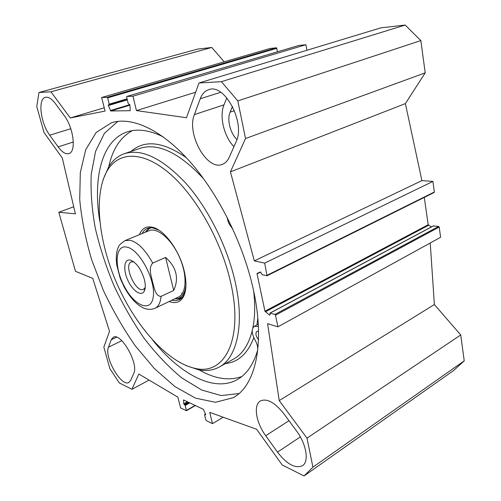 <?xml version="1.0" encoding="UTF-8"?>
<svg xmlns="http://www.w3.org/2000/svg" width="501" height="501" viewBox="0 0 501 501"><rect width="100%" height="100%" fill="white"/><g stroke="black" fill="none" stroke-linecap="round" stroke-linejoin="round"><path stroke-width="0.75" d="M232.502 106.437L230.134 112.13C226.821 119.595 230.222 133.122 236.935 139.541M211.785 47.463L197.513 49.117L38.946 92.516L50.933 91.802L211.785 47.463L224.216 61.817M433.96 192.534L434.367 192.008L432.902 181.425L421.898 180.604L405.39 103.594L425.211 72.845L420.84 40.594L405.19 25.05L380.741 27.881L198.978 82.991L186.466 117.722L136.447 110.596L132.953 96.205L126.828 96.461L126.653 97.094L128.25 103.601L129.903 104.972L130.235 110.683L110.759 110.99L108.354 105.536L108.416 104.778L109.105 104.747L109.224 104.152L107.64 97.877L107.189 97.294L101.634 97.526L270.052 48.465L276.452 47.802L277.554 51.785M298.853 45.478L305.904 44.727L306.888 50.275M431.392 226.928L428.18 224.749L424.291 197.413M198.978 82.991L221.379 81.657L237.818 100.92L245.534 138.539L230.435 171.862L254.314 260.883L264.678 263.119L267.046 275.75L262.111 274.654L260.526 271.968L257.201 273.358L257.063 273.878L264.948 311.196L269.588 315.135L270.083 314.741L269.964 313.087L274.905 314.446L275.487 315.204L277.905 326.827L440.617 237.28L439.208 227.053L438.651 226.439L433.284 225.995M277.905 326.827L267.59 323.69L279.226 400.6L306.988 438.143L312.931 467.139L304.038 475.95L453.649 370.477L464.227 360.845L460.726 334.969L434.373 304.533L430.227 242.998M283.804 413.676L296.392 430.76C306.424 444.005 309.336 461.747 302.404 465.736C295.195 468.792 286.891 464.252 277.498 452.121L265.699 435.707C255.967 422.525 253.143 404.802 260.464 400.925C267.002 398.163 274.786 402.409 283.804 413.676M133.754 373.389L130.642 380.428L128.863 382.463C121.317 387.273 103.989 357.075 108.466 347.212L111.197 339.816L113.314 337.242C120.935 332.169 138.996 363.864 133.754 373.389M226.828 97.845L224.003 104.847C219.112 116.326 223.991 136.454 233.929 146.699M194.401 114.591L200.243 98.766C202.047 93.981 204.865 90.957 208.685 89.698C224.58 82.959 245.803 123.133 236.052 141.883L229.283 157.201C227.642 160.84 225.344 163.213 222.394 164.334C207.038 171.179 186.266 133.873 194.401 114.591L224.003 104.847M64.191 115.531C73.71 127.805 76.459 152.166 68.844 153.607C65.593 154.402 62.018 152.16 58.11 146.874L49.731 135.214C40.594 123.196 37.569 98.854 45.397 97.338C48.378 96.668 51.709 98.753 55.392 103.594L64.191 115.531M149.085 380.096L131.926 389.29L138.84 374.028L177.861 397.155L180.598 407.92L186.428 410.739L185.226 405.459L183.723 403.787L183.523 399.917L203.419 409.361L205.642 414.396L205.629 414.872L204.64 414.521L204.59 414.859L205.836 419.951L206.287 420.596L212.487 423.658L209.744 412.379L256.631 429.276L282.182 464.947L304.038 475.95M101.634 97.526L105.085 111.078L70.272 117.96L50.933 91.802M131.926 389.29L119.301 382.933L109.869 368.655L103.851 347.074L109.519 331.33L92.735 278.368L75.457 271.304L58.824 212.267L75.382 213.827L62.299 158.015L43.994 132.471L36.773 106.556L38.946 92.516M253.594 290.73C265.417 345.101 254.965 386.177 233.203 397.7L215.461 402.278L195.559 398.176L174.843 386.528L154.421 368.617L135.214 345.759C123.227 328.518 112.575 309.975 103.256 290.123L91.658 259.712C85.565 239.127 81.588 219.112 79.728 199.667L80.298 172.676L85.715 149.711L96.173 132.464L111.617 122.682C131.713 116.395 161.353 129.321 190.111 161.842C218.787 194.363 243.824 244.901 253.594 290.73M239.021 393.554L221.148 395.565L201.721 390.022L181.844 377.936C168.68 367.064 156.168 353.925 144.301 338.532C132.997 322.187 122.939 304.671 114.122 285.977C106.149 266.914 99.887 247.719 95.334 228.393C91.858 209.286 90.493 191.225 91.232 174.191L95.572 151.377L104.459 133.266L117.892 121.348M73.728 206.756L58.824 212.267M212.487 423.658L223.164 417.214M132.953 96.205L305.904 44.727M136.447 110.596L195.653 92.222M70.272 117.96L104.239 107.765M405.19 25.05L221.379 81.657M420.84 40.594L237.818 100.92M425.211 72.845L245.534 138.539M405.39 103.594L230.435 171.862M421.898 180.604L254.314 260.883M432.902 181.425L264.678 263.119M434.373 304.533L279.226 400.6M460.726 334.969L306.988 438.143M464.227 360.845L312.931 467.139M116.232 259.149L116.733 264.916L120.052 277.692L121.831 282.119M173.703 290.436L161.065 296.392C155.153 296.26 154.277 287.298 152.492 281.869C151.452 276.12 148.027 268.148 152.711 263.1L165.599 257.42L173.703 290.436C179.201 278.268 176.496 267.265 165.599 257.42M145.221 287.48L143.468 289.309C135.827 293.373 123.146 264.691 131.35 261.91L133.823 261.854M144.376 279.545C141.1 269.043 136.447 262.562 130.417 260.107C124.192 258.491 122.858 269.219 127.655 279.859C132.295 290.567 141.163 296.88 144.194 291.269C145.572 288.614 145.628 284.706 144.376 279.545M258.485 339.684C255.717 335.996 255.209 333.19 256.969 331.267L258.535 331.205M132.358 130.629C120.39 137.205 112.543 149.179 108.836 166.564M199.31 369.951C214.722 378.85 228.888 381.048 241.808 376.545M163.101 136.798C149.511 130.16 137.65 128.488 127.523 131.788C101.672 140.105 92.791 178.243 99.73 220.91M152.805 340.273C179.64 373.759 213.62 392.746 237.123 379.702C246.36 374.623 253.13 364.997 257.439 350.819C258.159 347.694 257.332 344.055 254.959 339.897C251.527 333.384 251.327 328.844 254.358 326.289L258.397 326.539M232.633 228.606C229.64 225.55 227.811 221.793 227.153 217.321M149.223 227.874L146.305 230.967M176.521 298.89L180.773 298.79M174.542 298.94L177.598 298.684C182.458 297.312 185.245 292.622 185.952 284.612M151.095 227.723L149.404 228.569L144.939 232.401M177.035 297.569C186.153 295.546 187.931 277.172 180.041 258.491C172.288 239.766 157.389 226.865 149.004 230.723M181.675 293.085L182.564 293.235M185.796 365.454L198.521 369.807C206.017 371.272 212.825 370.402 218.931 367.214C236.773 358.29 244.883 325.118 235.276 282.307C227.467 246.843 208.103 208.216 185.871 183.26C162.199 158.241 141.745 148.371 124.511 153.644C117.998 155.924 112.738 160.282 108.736 166.72L103.131 179.596M230.779 283.009C221.574 241.181 195.841 195.772 169.369 173.277C142.829 150.676 118.994 151.64 107.677 169.939C93.067 193.993 98.378 241.651 117.128 284.092C135.903 326.533 167.666 362.737 195.434 368.442C224.216 375.449 243.805 340.054 230.779 283.009M169.163 301.514C175.701 303.963 180.548 302.209 183.704 296.248C186.497 290.173 186.673 281.756 184.23 270.991C179.721 251.139 164.842 230.51 153.293 227.46C146.649 225.694 142.027 228.099 139.428 234.675M158.761 230.084L152.504 227.83L149.849 227.786L147.438 228.381C145.196 229.295 143.424 231.024 142.121 233.566M171.787 300.262L175.619 300.694L179.032 299.855C181.13 298.872 182.802 297.106 184.055 294.55L185.514 290.217M234.443 110.677L230.134 112.13M265.699 435.707L288.989 420.715M300.349 436.91L277.498 452.121M111.197 339.816L116.564 337.198M121.768 340.661L108.466 347.212M220.722 92.272L200.243 98.766M58.11 146.874L73.328 142.015M70.791 128.719L49.731 135.214M428.18 224.749L264.948 311.196M260.839 272.024L257.063 273.878M204.796 414.534L205.523 414.108M186.472 410.407L195.127 405.403M185.226 405.459L189.779 402.848M184.8 404.839L188.958 402.453M184.168 404.532L188.326 402.153M183.723 403.787L187.374 401.702M126.828 96.461L298.94 45.453M107.189 97.294L276.452 47.802M107.64 97.877L276.903 48.29M109.224 104.152L127.079 98.822M109.143 104.734L127.204 99.336M108.354 105.536L127.335 99.856M110.364 110.564L129.828 104.653M110.759 110.99L129.922 105.16M434.367 192.008L267.19 275.224M428.537 225.293L265.342 311.841M270.102 314.853L269.588 315.135M433.641 225.807L270.158 313.081M438.651 226.439L274.905 314.446M439.208 227.053L275.487 315.204M124.185 286.058C113.808 266.826 115.005 243.787 127.179 247.225C139.435 249.579 155.573 279.646 153.325 296.279C151.54 313.219 134.312 306.224 124.185 286.058M161.065 296.392C160.477 302.66 158.441 306.637 154.966 308.315C150.381 310.025 145.91 309.574 141.545 306.956C139.635 306.036 137.036 303.944 133.754 300.681C130.091 296.673 126.797 291.914 123.872 286.409L120.052 277.692M116.739 264.916C115.393 253.443 117.622 248.471 118.706 246.617C118.443 245.709 120.553 243.711 125.031 240.612L130.373 240.33C138.119 242.528 145.566 250.118 152.711 263.1M176.941 298.828L181.03 298.577M149.555 227.823L146.63 230.698M178.776 298.483L182.132 297.5M186.435 157.771C163.151 141.595 144.689 139.472 131.055 151.408M225.463 363.576C238.332 362.167 247.776 353.531 253.782 337.661M256.963 324.886L257.815 318.079M203.7 178.882C179.383 152.799 158.178 142.61 140.092 148.315L124.511 153.644M219.632 366.826L233.322 359.192C242.271 354.407 248.565 344.945 252.197 330.81M252.848 327.879C254.984 317.283 255.253 305.021 253.669 291.087M233.203 397.7L234.167 397.124M205.491 414.02L204.64 414.521M195.415 405.534L186.428 410.739M126.791 96.468L298.897 45.459M109.105 104.747L127.204 99.342M434.154 192.497L267.046 275.75M433.434 225.838L269.964 313.087M133.617 261.798L130.417 260.107M145.09 287.737L144.194 291.269M155.128 308.234L178.663 296.968M125.031 240.612L149.141 230.667M237.994 379.201L237.123 379.702M258.272 324.178L254.358 326.289M177.598 298.684L178.725 298.49M195.434 368.442L198.521 369.807M107.677 169.939L108.736 166.72M154.778 228.337L153.293 227.46M184.055 294.55L183.704 296.248"/></g></svg>
